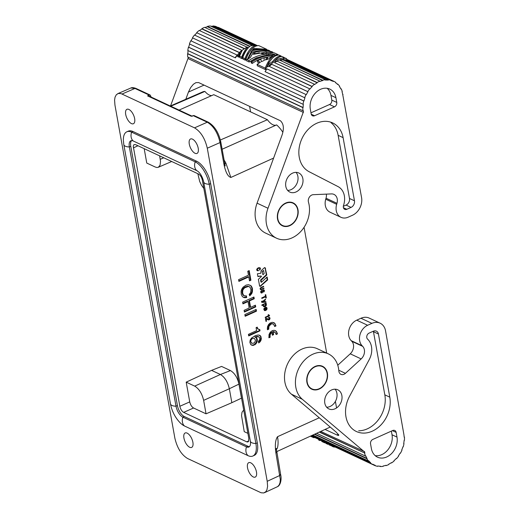 <?xml version="1.0" encoding="UTF-8"?>
<svg xmlns="http://www.w3.org/2000/svg" width="519" height="519" viewBox="0 0 519 519"><rect width="100%" height="100%" fill="white"/><g stroke="black" fill="none" stroke-linecap="round" stroke-linejoin="round"><path stroke-width="0.78" d="M335.066 389.198A10.549 8.239 -65 0 1 330.071 406.474A10.549 8.239 -65 0 1 326.652 407.22M369.846 318.426A14.058 10.99 115 0 0 360.977 318.257L356.715 320.171L367.64 325.27L371.909 323.363A14.058 10.99 115 0 1 380.129 323.194A14.058 10.99 115 0 1 385.546 330.837L403.808 434.04A24.257 18.956 -65 0 1 404.158 437.141L404.45 437.056A24.607 19.229 -65 0 1 404.411 440.32L404.119 440.359A24.257 18.956 -65 0 1 403.698 443.615L403.977 443.628A24.607 19.229 -65 0 1 403.166 446.924L402.893 446.865A24.257 18.956 -65 0 1 401.725 450.031L401.978 450.135A24.607 19.229 -65 0 1 400.447 453.204L400.214 453.061A24.257 18.956 -65 0 1 398.391 455.89L398.598 456.078A24.607 19.229 -65 0 1 396.471 458.686L396.295 458.459A24.257 18.956 -65 0 1 393.96 460.729L394.103 460.989A24.607 19.229 -65 0 1 391.54 462.935L391.436 462.65A24.257 18.956 -65 0 1 388.77 464.187L388.835 464.499A24.607 19.229 -65 0 1 386.039 465.634L386.013 465.303A24.257 18.956 -65 0 1 383.223 465.984L383.21 466.322A24.607 19.229 -65 0 1 380.395 466.555L379.629 466.198M318.244 349.19A26.365 20.604 115 0 0 289.141 360.945A26.365 20.604 115 0 0 291.438 394.193L336.078 432.029L338.862 435.104L338.44 435.512L336.896 434.961L338.349 434.312M325.05 429.427L336.896 434.961M320.742 431.406L364.559 451.608A24.257 18.956 -65 0 0 364.883 453.1L319.276 432.08M337.765 365.24L350.234 353.815A8.434 6.591 115 0 0 351.772 341.268L362.697 346.368A8.434 6.591 115 0 1 361.159 358.921L345.42 373.336A5.274 4.12 -65 0 1 340.925 374.335A5.274 4.12 -65 0 1 338.836 370.923A26.365 20.604 115 0 0 328.287 353.848A26.365 20.604 115 0 0 299.748 366.596A26.365 20.604 115 0 0 302.363 399.299L364.273 451.731M311.147 435.817L372.61 464.511A24.607 19.229 -65 0 1 370.404 462.961L311.711 435.558M310.407 436.155L313.638 437.666L315.429 437.478M318.556 439.301L318.685 440.021L319.723 440.508L321.008 440.417M324.771 442.863L321.786 441.468L321.65 440.722M312.12 435.37L370.598 462.676A24.257 18.956 -65 0 1 368.691 460.755L368.464 461.015A24.607 19.229 -65 0 1 366.829 458.718L367.076 458.491A24.257 18.956 -65 0 1 365.798 455.922L365.532 456.11A24.607 19.229 -65 0 1 364.598 453.249M372.778 464.207L372.61 464.511L375.049 465.64L375.179 465.316A24.257 18.956 -65 0 1 373.901 464.79A24.257 18.956 -65 0 1 372.778 464.207M380.395 466.555L380.453 466.218A24.257 18.956 -65 0 1 377.748 465.991L377.657 466.328A24.607 19.229 -65 0 1 375.049 465.64M367.64 325.27A12.3 9.614 115 0 0 359.985 334.736A12.3 9.614 115 0 0 362.113 345.758L362.697 346.368M335.04 408.797A10.549 8.239 -65 0 1 328.877 408.92A10.549 8.239 -65 0 1 324.771 399.546A10.549 8.239 -65 0 1 331.647 389.938A10.549 8.239 -65 0 1 337.798 389.808A10.549 8.239 -65 0 1 341.917 399.182A10.549 8.239 -65 0 1 335.04 408.797M307.274 376.061A12.657 9.887 115 0 0 312.14 389.36A12.657 9.887 115 0 0 327.048 379.434A12.657 9.887 115 0 0 322.753 366.401A12.657 9.887 115 0 0 307.274 376.061M389.795 397.158A27.092 21.175 -65 0 1 380.797 425.08A27.092 21.175 -65 0 1 356.501 431.561A27.092 21.175 -65 0 1 349.553 396.295L369.204 359.667A17.224 13.462 -65 0 0 367.588 339.128A3.555 2.777 -65 0 1 366.855 335.929A3.555 2.777 -65 0 1 369.087 333.114L373.323 331.219A5.274 4.12 -65 0 1 376.405 331.154A5.274 4.12 -65 0 1 378.435 334.022L389.795 397.158L384.826 394.842L373.466 331.699L378.435 334.022M396.983 437.095L396.133 432.379A3.516 2.744 115 0 0 394.94 430.556A3.516 2.744 115 0 0 392.721 430.511L372.817 439.424A3.516 2.744 115 0 0 370.54 443.836L371.383 448.552A15.817 12.365 -65 0 0 377.488 457.155L377.488 457.155A15.817 12.365 -65 0 0 391.702 453.424A15.817 12.365 -65 0 0 396.983 437.095L392.014 434.773L391.358 431.12M327.846 443.609L327.982 444.361L325.802 443.343L325.692 442.726M328.877 444.095L329.014 444.848L332.186 446.106M331.193 445.86L331.057 445.114M319.574 431.944L364.883 453.1M367.076 458.491L314.858 434.111M366.829 458.718L314.488 434.28M365.532 456.11L316.648 433.287M332.089 445.594L332.225 446.346L333.373 446.878L333.237 446.126M333.373 446.878A25.658 20.053 115 0 0 335.404 447.138M384.826 394.842A27.092 21.175 -65 0 1 358.674 430.783M319.723 440.508L319.6 439.82M313.638 437.666L313.502 436.914M392.014 434.773A15.817 12.365 -65 0 1 375.587 455.695M312.834 435.045L368.464 461.015M351.772 341.268L351.188 340.659L362.113 345.758M356.715 320.171A12.3 9.614 115 0 0 349.053 329.636A12.3 9.614 115 0 0 351.188 340.659M385.611 465.433L386.039 465.634M211.583 370.371L221.574 366.42L230.455 370.572L220.406 374.491L194.696 386.123L186.191 382.153L211.583 370.371L220.406 374.491C224.746 377.118 227.724 381.867 229.34 388.737L203.63 400.37L206.049 413.825L231.85 402.686L229.34 388.737L238.954 384.125L241.484 398.17L231.85 402.686M261.304 276.043L257.891 276.543L257.392 273.773L260.804 273.266L261.076 270.769L264.165 267.921L265.183 267.804L266.785 274.992L261.076 280.279L261.433 282.245L267.142 276.964L267.674 279.916L260.35 286.326L259.545 285.697L258.391 279.313L261.394 276.536L261.304 276.043L257.833 276.238M206.049 413.825L193.568 407.999C191.712 406.87 190.434 404.839 189.74 401.894L186.191 382.153M246.694 441.818L183.661 412.384C181.799 411.262 180.521 409.225 179.834 406.28L133.247 146.209L133.96 144.606L135.472 144.587L198.505 174.014C200.366 175.137 201.644 177.174 202.339 180.119L248.822 438.49L248.549 441.416L247.771 441.987L246.694 441.818L248.783 440.91M243.405 410.406L242.01 412.287L241.549 415.622L244.241 431.659L247.9 433.365M276.283 449.207L277.256 448.474C278.262 445.27 278.353 441.345 277.516 436.706C275.304 439.937 274.791 445.497 275.972 453.392L276.387 452.296M264.515 492.687L277.23 486.79C280.623 485.622 281.798 479.011 280.656 474.645L276.29 448.403L275.9 449.902M257.456 270.269L258.352 270.289L258.423 270.678L257.34 270.743L256.736 270.133L257.463 268.375L258.773 267.661L260.149 267.849L260.356 268.991L259.422 270.152L259.902 268.699L259.383 268.005L257.456 268.881L257.456 270.269L256.717 269.588M257.327 270.094L256.821 269.861M230.455 370.572C234.601 373.044 237.436 377.56 238.954 384.125M194.696 386.123C199.037 388.75 202.021 393.499 203.63 400.37M224.143 163.829L225.201 165.95L220.763 141.791C218.648 132.455 214.49 125.922 208.294 122.192L207.282 122.212L194.528 127.856C200.73 131.605 204.979 138.391 207.289 148.207L267.22 481.308L267.596 486.329L266.954 489.754L265.773 491.759L263.704 492.959L261.076 492.758L187.638 458.543C181.436 454.793 177.187 448.007 174.877 438.192L114.946 105.091L114.576 100.07L115.049 97.144L116.392 94.64L118.468 93.439L121.096 93.641L194.528 127.856M224.422 163.485L224.007 164.581C225.629 172.276 227.912 176.57 230.864 177.459L225.94 163.271C224.305 163.972 223.799 164.043 224.422 163.485M257.333 269.05L257.002 268.894M257.262 269.199L256.918 269.037M276.063 334.119L276.945 333.723L276.861 333.256L277.321 333.47L277.406 333.938L276.134 334.515L275.206 332.432L273.137 331.881L273.63 334.632L272.28 334.794M273.137 331.881L272.657 331.654L273.15 334.405M277.678 486.55L279.027 485.161L279.981 482.806L280.331 479.718L275.972 453.392M257.203 269.692L256.736 269.471M257.242 269.906L256.736 269.666M268.751 329.195L268.933 326.406L271.041 324.077L272.332 323.817L273.61 324.284L274.687 326.503L275.959 325.926L274.798 323.266L272.261 322.293L270.075 323.058L268.544 324.576L267.583 326.535L267.33 328.767L267.48 329.773L268.751 329.195L267.402 329.338M275.959 325.926L275.42 325.244A5.274 4.12 115 0 0 273.61 322.494M261.433 282.245L260.934 282.012L260.583 280.046L261.076 280.279M262.03 301.708L261.595 301.507L262.199 301.059L262.166 301.818L261.589 301.526M257.567 270.334L256.95 270.036M189.682 447.261A7.908 3.659 65.9 0 1 184.381 439.885A7.908 3.659 65.9 0 1 185.179 432.969A7.908 3.659 65.9 0 1 187.138 433.118A7.908 3.659 65.9 0 1 192.439 440.495A7.908 3.659 65.9 0 1 191.641 447.41A7.908 3.659 65.9 0 1 189.682 447.261M151.133 97.053L150.276 95.107L149.264 95.12L134.966 88.444L131.009 87.964M149.264 95.12L147.552 95.866L191.271 116.282L193.996 115.516L208.294 122.192M144.178 148.648L146.767 163.063L155.278 167.04L156.907 167.501L158.321 167.274L160.066 165.198L160.507 161.37L159.638 155.869M160.254 159.288L163.745 157.782M148.648 95.898A1.758 1.375 115 0 0 147.552 95.866M276.244 125.066A14.415 6.669 65.9 0 1 267.415 119.733L220.38 139.981M267.415 119.733L213.763 94.679L179.061 110.093M251.533 338.038L255.374 335.618L258.319 334.963L260.467 335.858L261.31 338.875L260.635 341.048L258.683 342.955L258.404 341.379L259.76 339.575L259.727 337.72L258.319 336.662L255.517 337.253L257.216 339.03L257.216 341.58L255.685 344.142L252.863 345.42L250.716 344.525L249.866 342.365L250.203 339.997L251.533 338.038M192.484 139.137A7.908 3.659 65.9 0 1 197.784 146.514A7.908 3.659 65.9 0 1 196.986 153.429A7.908 3.659 65.9 0 1 195.034 153.28A7.908 3.659 65.9 0 1 189.733 145.904A7.908 3.659 65.9 0 1 190.525 138.988A7.908 3.659 65.9 0 1 192.484 139.137M285.781 203.344A12.3 9.614 -65 0 1 292.638 203.052A12.3 9.614 -65 0 1 297.789 213.919A12.3 9.614 -65 0 1 289.738 225.343A12.3 9.614 -65 0 1 282.323 225.376A12.3 9.614 -65 0 1 277.782 214.392A12.3 9.614 -65 0 1 285.781 203.344M272.942 323.934A3.691 2.887 115 0 0 272.572 323.746A3.691 2.887 115 0 0 269.329 324.745A3.691 2.887 115 0 0 268.167 328.488L268.252 328.962M267.382 319.354L266.137 319.12L266.513 321.183L265.981 321.423L265.475 318.614L266.591 318.452L268.868 319.315L269.445 318.705L269.199 317.959L268.641 318.043L268.531 317.459L269.017 317.297L270.003 318.283L269.718 319.269L268.699 319.964L265.631 318.88L265.903 320.995M282.836 132.241A24.607 11.392 -114.1 0 0 276.614 124.904L222.106 149.251M253.266 476.948A7.908 3.659 -114.1 0 0 255.101 477.149A7.908 3.659 -114.1 0 0 256.068 470.318A7.908 3.659 -114.1 0 0 250.722 462.812A7.908 3.659 -114.1 0 0 248.64 462.721A7.908 3.659 -114.1 0 0 248.017 469.714A7.908 3.659 -114.1 0 0 253.266 476.948M263.088 290.257L262.374 292.625L261.083 292.904L260.7 292.152L260.966 291.14L261.868 290.381L261.148 291.905L261.874 292.619L263.204 289.816L264.275 290.218L264.093 291.691L263.574 292.119L263.905 290.659L262.776 290.108M263.178 290.212L262.835 290.056M257.554 328.17L258.177 329.078L259.785 329.539L260.013 330.798L248.705 335.923L248.426 334.346L256.62 330.635L256.081 327.651L257.216 327.139L257.554 328.17L256.762 327.34M257.268 327.45L256.899 327.275M128.9 109.451A7.908 3.659 -114.1 0 0 127.064 109.25A7.908 3.659 -114.1 0 0 126.104 116.081A7.908 3.659 -114.1 0 0 131.443 123.587A7.908 3.659 -114.1 0 0 133.526 123.678A7.908 3.659 -114.1 0 0 134.155 116.684A7.908 3.659 -114.1 0 0 128.9 109.451M266.474 319.081L265.968 318.841M266.137 319.12L265.631 318.88M224.007 164.581L220.043 142.563C217.746 132.741 213.491 125.955 207.282 122.212L192.977 115.536M262.925 274.733L262.16 271.489L263.607 270.451L264.171 273.597L262.925 274.733L262.16 271.489M336.565 407.94L335.391 401.421M326.698 353.108L304.063 227.303M261.07 289.245L263.931 288.064L264.002 288.454L261.096 289.66L260.11 288.869L260.733 287.656L263.607 286.241L263.678 286.631L260.687 288.22L260.622 288.979L261.07 289.245M250.599 307.365L255.406 305.185L255.718 306.911L244.41 312.036L244.099 310.31L249.185 308.001L248.024 301.558L242.937 303.868L242.626 302.136L253.934 297.017L254.245 298.743L249.438 300.923L250.599 307.365L250.015 307.092L248.854 300.65L253.694 298.483L254.245 298.743M266.215 303.596L265.897 303.745L266.364 305.075L265.352 306.457L263.665 306.645L263.211 306.048L263.347 304.893L261.972 305.522L261.868 304.938L266.104 303.012L266.215 303.596L265.689 303.206M244.858 314.553L256.165 309.428L256.477 311.153L245.169 316.279L244.858 314.553M248.367 286.456L244.637 287.805L242.879 289.959L242.6 292.638L243.08 294.455L244.41 295.895L246.389 295.849L246.7 297.575L244.267 297.659L242.399 296.634L241.212 294.279L241.101 291.107L241.809 289.083L243.139 287.124L246.129 285.087L248.504 284.691L251.164 285.865L252.351 288.214L252.461 291.393L251.786 293.572L249.749 295.849L249.185 294.409L250.573 292.761L250.969 289.862L250.035 287.228L247.79 286.183L249.159 286.605M265.228 317.239L268.297 315.844L268.122 314.838L268.544 314.644L269.484 315.422L269.562 315.844L265.319 317.764L265.228 317.239M262.166 301.818L265.417 299.197L265.527 299.781L263.354 301.74L265.851 301.584L265.955 302.168L262.101 302.421L261.531 302.11L261.595 301.507M264.599 310.576L263.821 309.441L264.184 308.247L265.501 307.306L266.552 307.404L267.077 308.422L266.721 309.616L265.611 310.466L265.196 308.13L264.366 309.253L265.177 310.602L264.346 310.459M238.584 279.67L248.478 275.187L247.771 271.255L249.185 270.62L250.911 280.202L249.496 280.844L248.789 276.912L238.896 281.395L238.584 279.67M265.456 296.2L265.215 294.876L265.747 294.636L266.325 297.867L265.799 298.107L265.559 296.784L261.848 298.464L261.745 297.88L265.456 296.2M273.63 334.632L272.358 335.209L271.865 332.458C270.49 333.587 269.906 335.008 270.114 336.734L270.198 337.207L268.926 337.785L269.024 334.547L270.256 332.231L272.228 330.674L274.071 330.305L275.518 330.72L276.549 331.635L277.321 333.47M315.182 366.751A12.3 9.614 115 0 0 307.164 377.955A12.3 9.614 115 0 0 311.958 388.9A12.3 9.614 115 0 0 319.14 388.75A12.3 9.614 115 0 0 327.165 377.534A12.3 9.614 115 0 0 322.357 366.596A12.3 9.614 115 0 0 315.182 366.751M259.766 286.086A1.265 0.986 115 0 0 260.564 285.774L267.214 279.702L266.779 277.295M266.785 274.992L266.325 274.778L260.583 280.046M266.325 274.778L265.151 268.245A1.265 0.993 115 0 0 264.878 267.7M262.355 271.586L263.607 270.451M170.323 106.012L202.747 91.876A24.607 11.392 65.9 0 1 204.908 91.422A14.415 6.669 65.9 0 0 211.752 95.574M268.66 314.988L268.226 314.786M267.674 279.916L267.214 279.702M128.245 131.164A19.333 8.946 65.9 0 1 133.033 131.528L196.617 161.214A19.333 8.946 65.9 0 1 210.656 183.603L257.301 442.856A19.333 8.946 65.9 0 1 254.265 455.397L252.85 456.032M271.865 332.458L271.372 332.225A3.691 2.887 115 0 0 269.608 336.5L269.692 336.974L268.848 337.35M274.304 331.894A3.691 2.887 115 0 0 272.657 331.654M276.861 333.256A5.274 4.12 115 0 0 275.057 330.506M257.781 328.579L256.989 327.904M258.177 329.078L257.216 328.313M170.796 106.233L204.908 91.422M274.616 326.107L275.505 325.711M197.83 173.696L199.731 181.572L201.573 185.348L203.844 188.514M246.7 297.575L246.103 297.296L245.857 295.934M260.966 292.781L262.024 292.904M261.239 292.755L261.745 292.988M258.423 270.678L257.911 270.38M257.943 270.782L257.443 270.548L257.924 270.444M257.21 269.452L256.795 269.264M264.716 306.742L264.21 306.508L265.715 305.263L265.676 303.641M264.268 306.826L263.762 306.593L264.21 306.508M264.508 309.759L263.86 308.948M264.716 309.953L264.002 309.525M261.758 289.472L261.329 289.206M261.427 289.583L260.921 289.349L261.252 289.239M252.863 345.42L251.202 344.94M252.24 345.362L251.624 345.077M254.894 344.837L254.297 344.558L252.253 345.135M253.765 345.349L253.162 345.07M260.369 268.252L259.798 267.83M260.356 268.991L259.902 268.784M260.253 269.27L259.863 269.089M260.103 269.536L259.747 269.367M259.766 269.88L259.416 269.711M260.408 268.466L259.883 268.025M260.402 268.706L259.922 268.239M249.516 295.259L251.222 293.306L251.91 291.133L252.461 291.393M251.65 292.268L252.208 292.528M251.91 291.133L251.799 287.954L251.001 286.105L249.879 285.087M243.152 297.166L246.103 297.296M244.41 295.895L242.918 294.987L242.152 293.293L242.269 289.673L244.034 287.526L247.79 286.183M263.678 286.631L263.217 286.417M259.377 335.164L261.141 337.078M260.59 336.825L260.785 337.921L261.342 338.18M251.293 342.91L250.729 341.463L251.19 339.731L250.664 341.437L251.838 343.344L251.228 342.877M266.169 308.15L265.605 309.486L265.3 307.793L266.169 308.15M265.897 303.745L265.397 303.511L265.722 303.368M261.278 292.353L260.713 291.95M261.407 292.521L260.772 292.113M269.199 317.959L268.576 317.706M259.13 268.005L259.539 268.051M268.699 319.964L267.947 319.685M265.527 299.781L265.034 299.541M263.354 301.74L262.848 301.5L265.034 299.554M259.383 268.005L258.89 267.778M263.931 290.964L264.34 291.153M263.905 291.198L264.281 291.373M266.364 305.075L265.871 304.848M266.208 305.49L265.715 305.263M269.127 319.179L268.206 319.736M269.212 317.33L269.458 318.549M267.103 318.627L267.707 318.919M263.354 305.042L263.912 304.283L265.183 303.946L265.527 304.887L264.969 305.646L263.697 305.976L263.269 305.003M260.849 288.032L260.512 287.87M260.687 288.22L260.363 288.071M270.198 337.207L269.692 336.974M264.392 290.861L263.899 290.634L263.652 289.823L264.145 290.05M263.782 289.991L264.275 290.218M258.631 342.67L258.968 342.825M265.955 302.168L265.404 301.61M262.101 302.421L265.462 301.935M266.721 309.616L266.228 309.389L266.591 308.195L266.169 307.261M266.442 309.973L265.942 309.746L266.228 309.389M245.202 297.744L244.598 297.465M276.945 333.723L277.406 333.938M268.745 315.124L268.2 314.799M268.887 315.293L268.258 314.897M243.08 294.455L242.464 294.169M243.534 295.272L242.918 294.987M249.412 280.364L250.911 280.202M258.799 336.786L256.976 336.403L254.933 336.974L256.354 338.038L256.775 340.393L256.094 342.572L254.297 344.558M260.785 337.921L260.415 340.127L258.585 342.423M251.19 339.731L252.221 338.602L254.245 338.304L252.143 338.563L251.118 339.705M264.722 308.403L264.236 308.176M264.489 308.682L264.054 308.474M248.024 301.558L247.433 301.286L242.847 303.336M269.945 317.965L269.458 317.738M270.003 318.283L269.517 318.056M269.186 319.801L268.693 319.574M268.972 319.899L268.479 319.665M265.352 306.457L264.852 306.223M267.006 308.001L266.513 307.767M267.077 308.422L266.591 308.195M265.183 303.946L264.664 303.946M266.818 307.624L266.331 307.391M260.869 289.219L260.11 288.7M248.607 335.391L259.461 330.538L259.279 329.559M258.683 329.357L257.612 328.819M260.622 288.979L260.116 288.746M260.7 289.141L260.194 288.901M260.746 289.66L260.363 289.485M260.992 292.787L261.498 293.021M131.612 140.604A9.491 4.392 -114.1 0 0 130.775 146.306L177.42 405.553A9.491 4.392 -114.1 0 0 184.31 416.543L247.9 446.236A9.491 4.392 -114.1 0 0 249.477 446.593M123.353 139.819A19.333 8.946 65.9 0 1 126.331 132.06A19.333 8.946 65.9 0 1 131.612 132.163L195.196 161.85A19.333 8.946 65.9 0 1 209.235 184.239L255.88 443.492A19.333 8.946 65.9 0 1 253.343 455.773A19.333 8.946 65.9 0 1 248.063 455.669L184.479 425.982A19.333 8.946 65.9 0 1 179.996 422.648M250.534 443.109A9.491 4.392 65.9 0 1 248.828 447.047A9.491 4.392 65.9 0 1 246.48 446.872L182.889 417.185A9.491 4.392 65.9 0 1 175.999 406.195L129.354 146.942A9.491 4.392 65.9 0 1 131.035 140.707A9.491 4.392 65.9 0 1 133.195 140.96L196.779 170.654A9.491 4.392 65.9 0 1 198.978 172.289M250.606 285.606L251.164 285.865M251.559 286.365L251.001 286.105M264.002 288.454L263.542 288.24M266.896 309.311L266.403 309.077M266.318 304.179L265.825 303.952M266.39 304.608L265.903 304.374M263.172 305.14L263.697 305.976M266.896 319.179L266.39 318.938M251.222 293.306L251.786 293.572M247.459 286.52L246.882 286.254M242.568 291.626L241.958 291.341M242.6 292.638L241.984 292.346M260.071 340.788L260.635 341.048M259.591 341.515L260.155 341.774M261.531 292.625L260.901 292.288M269.562 315.844L269.03 315.357M264.956 310.647L264.45 310.414L264.586 309.895M262.004 301.545L261.641 301.377M251.799 287.954L252.351 288.214M251.968 288.901L252.519 289.161M260.415 340.127L260.973 340.386M263.347 304.893L261.894 305.081M246.441 286.812L245.857 286.54M245.597 287.202L245 286.923M261.18 291.509L260.843 291.354M259.909 335.598L260.467 335.858M260.33 336.254L260.888 336.513M242.879 289.959L242.269 289.673M242.684 290.556L242.075 290.27M266.039 310.271L265.54 310.038L265.942 309.746M242.769 293.579L242.152 293.293M250.229 294.604L250.794 294.87M243.223 289.297L242.613 289.012M251.994 289.907L252.545 290.166M243.898 295.616L243.288 295.33M257.015 342.177L256.431 341.904M256.678 342.845L256.094 342.572M264.275 308.124L265.196 308.13M265.397 307.637L265.871 307.767M265.605 309.486L265.17 307.683M244.313 311.51L255.16 306.651L255.718 306.911M254.336 338.343L255.445 340.224L254.985 341.956L253.953 343.091L251.838 343.344M265.754 306.158L265.261 305.925M266.513 321.183L266 320.95M259.539 335.255L260.097 335.514M257.216 339.03L256.633 338.758M257.353 339.815L256.775 339.549M257.353 340.665L256.775 340.393M257.216 341.58L256.633 341.307M244.267 297.659L243.658 297.374M255.698 309.642L255.925 310.894L245.078 315.753M256.477 311.153L255.925 310.894M261.907 292.599L262.251 292.761M249.438 300.923L248.854 300.65M260.57 288.428L260.24 288.272M260.557 288.622L260.162 288.441M248.789 276.912L248.225 276.653L238.798 280.87M256.367 337.713L255.783 337.447M256.931 338.31L256.354 338.038M258.319 336.662L257.748 336.396M255.517 337.253L254.933 336.974M260.759 338.615L261.31 338.875M255.685 344.142L255.095 343.863M265.559 296.784L265.073 296.557L261.771 298.029M265.722 297.692L266.325 297.867M265.845 297.64L265.332 294.818M264.93 308.254L264.424 308.02M261.161 291.672L260.785 291.496M261.148 291.905L260.739 291.717M261.557 290.562L261.933 290.737M263.866 290.186L264.359 290.413M263.905 290.4L264.398 290.627M265.241 317.336L269.076 315.617M263.535 291.743L263.879 291.905M257.664 268.667L257.333 268.511M262.27 291.587L262.614 291.749M250.353 279.942L248.718 270.827M256.198 343.572L255.608 343.293M255.16 306.651L254.933 305.399M253.694 298.483L253.467 297.225M264.482 303.862L263.295 304.627M261.063 287.857L260.707 287.688M260.616 339.523L261.174 339.789M269.017 317.926L268.583 317.719M257.924 268.472L257.56 268.304M259.078 342.079L259.643 342.345M258.241 268.291L257.833 268.096M243.846 288.506L243.242 288.22M244.637 287.805L244.034 287.526M261.381 287.675L260.979 287.487M269.439 319.626L268.952 319.399M263.756 291.535L264.093 291.691M259.461 330.538L260.013 330.798M258.514 268.167L258.066 267.953M264.379 309.019L263.918 308.799M257.554 336.669L256.976 336.403M251.481 287.078L252.039 287.338M264.366 309.253L263.853 309.019M266.033 305.801L265.54 305.568M264.418 309.571L263.912 309.337M261.18 292.087L260.72 291.873M265.177 310.602L264.677 310.368M269.893 318.964L269.432 318.75M269.718 319.269L269.257 319.055M269.997 318.575L269.51 318.348M269.841 317.725L269.355 317.498M267.051 308.896L266.558 308.669M342.689 94.367L361.574 197.603A14.058 10.99 115 0 1 352.459 215.262L348.191 217.169A12.3 9.614 -65 0 1 341.502 217.532A12.3 9.614 -65 0 1 336.662 204.317L336.961 203.312A8.434 6.591 -65 0 0 333.983 194.398A8.434 6.591 -65 0 0 331.472 193.911L313.275 194.677A5.274 4.12 115 0 0 308.474 202.189A26.365 20.604 -65 0 1 301.111 231.13A26.365 20.604 -65 0 1 276.244 238.052A26.365 20.604 -65 0 1 267.992 208.262L303.213 112.351L187.956 58.537L303.213 112.351M326.347 194.125A8.434 6.591 -65 0 1 326.029 198.213L325.737 199.212L336.662 204.317M274.408 62.559A24.607 19.229 115 0 1 277.165 61.21L319.86 81.146A24.607 19.229 115 0 0 317.103 82.495L274.408 62.559L317.187 82.793A24.257 18.956 115 0 0 314.585 84.526L314.462 84.253A24.607 19.229 115 0 0 311.99 86.381L312.153 86.628A24.257 18.956 115 0 0 309.927 89.054L309.739 88.846A24.607 19.229 115 0 0 307.741 91.591L307.962 91.759A24.257 18.956 115 0 0 306.294 94.698L306.048 94.568A24.607 19.229 115 0 0 304.685 97.721L189.435 43.907A24.607 19.229 115 0 1 190.797 40.754L306.048 94.568M311.166 113.882L310.323 109.165A15.817 12.365 115 0 1 315.318 93.135A15.817 12.365 115 0 1 329.208 88.846A15.817 12.365 115 0 1 335.916 97.708L336.766 102.425A3.516 2.744 -65 0 1 334.489 106.843L314.579 115.75A3.516 2.744 -65 0 1 312.522 115.789A3.516 2.744 -65 0 1 311.166 113.882M283.432 58.29A25.658 20.053 -65 0 1 286.553 58.589L285.411 58.05L283.432 58.29L283.672 59.653A24.257 18.956 115 0 1 285.599 59.828M343.027 94.529L342.741 94.653A24.257 18.956 115 0 0 342.008 91.72L342.281 91.552A24.607 19.229 115 0 0 341.165 88.807L340.905 89.021A24.257 18.956 115 0 0 339.458 86.595L339.698 86.349A24.607 19.229 115 0 0 337.901 84.227L336.896 83.754M185.808 99.259L188.442 92.084L204.058 85.097M276.608 238.227L265.676 233.128A26.365 20.604 -65 0 1 257.061 203.163L281.836 135.693C284.269 128.803 283.776 123.814 280.351 120.719L198.582 82.553L195.903 82.657L193.353 84.279L190.609 87.633L188.442 92.084M170.569 105.902L187.956 58.537M284.47 58.089L284.373 57.57L282.193 56.552C279.773 56.513 277.431 57.713 275.161 60.165A25.658 20.053 -65 0 1 280.701 58.498L280.935 59.795A24.257 18.956 115 0 0 275.388 61.424L275.161 60.165M263.899 58.063L267.48 57.109L265.371 59.97L268.881 58.881L272.696 55.332C265.086 55.475 258.196 57.693 252.033 61.975L251.001 61.489C257.735 56.837 265.241 54.631 273.519 54.871L274.759 54.378L267.681 52.97A25.658 20.053 -65 0 1 274.402 52.912L277.95 54.566C272.929 54.748 268.686 59.27 265.228 68.132L257.08 64.33L260.415 62.228L257.43 60.833L260.882 59.172L261.394 61.709L264.366 60.36L263.899 58.063L264.34 60.366M196.74 32.567A24.607 19.229 115 0 1 199.212 30.439L241.906 50.375A24.607 19.229 115 0 0 239.434 52.503L196.896 32.814A24.257 18.956 115 0 0 194.768 35.13M333.529 81.146A24.607 19.229 115 0 0 333.496 81.126L286.676 59.27L333.529 81.146A24.607 19.229 115 0 1 335.825 82.476L335.644 82.774A24.257 18.956 115 0 1 337.694 84.5L337.901 84.227M330.973 80.218L288.279 60.288A24.607 19.229 115 0 0 285.593 59.828L285.521 60.165L328.216 80.101L328.287 79.764A24.607 19.229 115 0 1 330.973 80.218L330.856 80.549A24.257 18.956 115 0 1 333.347 81.451L333.496 81.126M328.216 80.101A24.257 18.956 115 0 0 325.471 80.101L325.504 79.764A24.607 19.229 115 0 0 322.675 80.231L322.682 80.562A24.257 18.956 115 0 0 319.905 81.464L319.86 81.146M189.688 44.024A24.257 18.956 115 0 0 188.708 47.203L188.429 47.171A24.607 19.229 115 0 0 187.807 50.479L303.057 104.287A24.607 19.229 115 0 1 303.686 100.978L303.959 101.017A24.257 18.956 115 0 1 304.951 97.799L304.685 97.721M303.057 104.287L303.343 104.28A24.257 18.956 115 0 0 303.115 107.524L302.824 107.582A24.607 19.229 115 0 0 302.986 110.794L303.271 110.69A24.257 18.956 115 0 0 303.498 112.221M295.609 204.72A12.657 9.887 -65 0 1 295.772 220.264A12.657 9.887 -65 0 1 282.394 225.804A12.657 9.887 -65 0 1 279.91 223.968A12.657 9.887 -65 0 1 279.747 208.417A12.657 9.887 -65 0 1 293.125 202.884A12.657 9.887 -65 0 1 295.609 204.72M346.809 209.3L351.045 207.405A5.274 4.12 115 0 0 354.464 200.782L343.104 137.645A27.092 21.175 115 0 0 331.245 122.328A27.092 21.175 115 0 0 301.766 139.001A27.092 21.175 115 0 0 309.142 171.724L338.064 186.613A17.224 13.462 115 0 1 343.533 205.427A3.555 2.777 115 0 0 344.577 209.261A3.555 2.777 115 0 0 346.809 209.3L343.435 207.73M296.025 191.965A10.549 8.239 115 0 0 302.927 182.175A10.549 8.239 115 0 0 298.516 172.859A10.549 8.239 115 0 0 292.632 173.112A10.549 8.239 115 0 0 285.781 182.584A10.549 8.239 115 0 0 289.667 191.998A10.549 8.239 115 0 0 296.025 191.965M341.009 217.318L330.078 212.219A12.3 9.614 -65 0 1 325.737 199.212M265.332 55.475L256.36 57.894L249.198 62.008L248.932 60.528L245.954 59.134L246.22 60.613L249.198 62.008M272.994 52.704L272.903 52.211C266.922 50.7 260.875 50.726 254.771 52.289L253.324 54.346L266.312 52.062A25.658 20.053 -65 0 0 261.362 53.593L266.734 54.034L266.896 54.93M266.734 54.034C260.181 54.644 254.245 56.811 248.932 60.528M269.899 51.271L268.771 50.285C263.412 48.916 257.962 48.805 252.422 49.947L253.966 48.416L254.187 49.623M188.047 57.129A24.257 18.956 115 0 0 188.241 58.413M188.073 50.603A24.257 18.956 115 0 0 187.859 53.71L187.573 53.768A24.607 19.229 115 0 0 187.729 56.98L302.986 110.794M192.711 37.952L235.405 57.881L192.711 37.952A24.257 18.956 115 0 0 191.083 40.806M237.352 55.157L194.482 35.033A24.607 19.229 115 0 0 192.491 37.777M247.167 47.203L204.603 27.332A24.607 19.229 115 0 0 201.852 28.681L201.936 28.98A24.257 18.956 115 0 0 199.51 30.582M252.266 45.568L210.253 25.95A24.607 19.229 115 0 0 207.425 26.417L207.431 26.748A24.257 18.956 115 0 0 204.999 27.513M257.074 45.717L215.716 26.411A24.607 19.229 115 0 0 213.037 25.95L212.965 26.287A24.257 18.956 115 0 0 210.889 26.248M218.142 27.539L218.246 27.319A24.607 19.229 115 0 1 218.278 27.332L257.489 45.64L218.246 27.319M243.009 59.114L245.189 60.133L244.916 58.653L242.736 57.635L243.009 59.114M247.569 47.021C245.292 49.422 243.333 52.795 241.705 57.155L239.525 56.136L242.302 50.187A25.658 20.053 -65 0 1 247.569 47.021L247.797 48.28C245.5 50.693 243.56 54.145 241.971 58.634L241.705 57.155M325.504 79.764L282.816 59.834A24.607 19.229 115 0 0 279.988 60.295L322.682 80.562M322.675 80.231L279.988 60.295M239.525 56.136L239.791 57.615L241.971 58.634M268.991 52.763L266.39 52.471M259.364 52.691L254.771 53.853M254.771 52.289L254.998 53.554M187.573 53.768L302.824 107.582M303.115 107.524L187.859 53.71M303.959 101.017L188.708 47.203M333.347 81.451L330.934 80.322M287.753 60.159L286.754 59.691M267.681 52.97L267.914 54.261L271.152 54.858M287.636 190.389A10.549 8.239 115 0 0 291.055 189.649A10.549 8.239 115 0 0 296.051 172.366M238.493 55.65L237.345 55.118L237.611 56.597L238.759 57.135L240.154 53.639L239.908 52.276L238.493 55.65L238.759 57.135M237.345 55.118A25.658 20.053 -65 0 1 239.908 52.276M283.562 59.03L280.935 59.795M284.373 57.57L280.701 58.498M242.736 57.635C244.767 52.25 247.245 48.397 250.164 46.068A25.658 20.053 -65 0 1 255.861 45.276C251.52 46.522 247.874 50.979 244.916 58.653M267.48 57.109L267.707 58.368L266.818 59.477M272.903 52.211L271.872 51.731C265.884 50.22 259.844 50.246 253.739 51.809L250.32 57.518L247.349 59.361L251.676 50.843L251.903 52.108L248.101 58.848M257.43 60.833L257.677 62.209L259.208 62.922M328.287 79.764L285.593 59.828M239.486 52.698L196.896 32.814M272.864 62.773A24.257 18.956 115 0 0 267.772 66.925L267.525 65.55A25.658 20.053 -65 0 1 272.637 61.508L272.864 62.773L275.414 59.899M251.001 61.489L251.267 62.974L252.299 63.454C258.378 58.978 265.254 56.701 272.923 56.616M272.203 58.4L268.816 62.52L265.494 69.617L265.228 68.132M286.553 58.589L286.806 59.977M254.492 45.302L213.037 25.95M212.965 26.287L253.804 45.361M266.312 52.062L266.545 53.353A24.257 18.956 115 0 0 264.463 53.807M257.08 64.33L257.346 65.809L265.494 69.617M241.906 50.375L242.029 50.648A24.257 18.956 115 0 0 239.934 52.419M340.685 88.587L341.165 88.807M249.924 46.262L207.425 26.417M303.686 100.978L188.429 47.171M314.462 84.253L271.768 64.317A24.607 19.229 115 0 0 269.296 66.445L311.99 86.381M249.594 106.356L250.586 111.877M307.962 91.759L265.053 71.654A24.607 19.229 115 0 1 267.045 68.91L309.739 88.846M312.153 86.628L269.296 66.445M336.766 102.425L331.797 100.102A3.516 2.744 -65 0 1 329.52 104.52L310.978 112.818M267.525 65.55C270.847 58.634 274.661 55.131 278.982 55.053L281.162 56.071L281.259 56.59M286.864 78.168L301.234 84.811M237.177 54.969A24.607 19.229 115 0 0 235.185 57.713M237.358 55.189A24.257 18.956 115 0 0 235.405 57.881M343.331 206.315L346.076 205.089A5.274 4.12 115 0 0 349.495 198.466L338.135 135.323A27.092 21.175 115 0 0 331.031 122.672M255.861 45.276L255.958 45.847M331.797 100.102L330.947 95.392A15.817 12.365 115 0 0 327.158 88.301M265.053 71.654L307.741 91.591M253.966 48.416L266.708 49.318L266.798 49.824M251.897 48.916L248.024 53.84L245.189 60.133M244.313 48.767L201.936 28.98M244.689 48.533A24.607 19.229 115 0 0 244.54 48.617L201.852 28.681M217.818 45.925L203.591 39.223M207.431 26.748L249.678 46.47M256.269 51.245L251.903 52.108M281.162 56.071C278.165 56.046 275.317 57.862 272.637 61.508M252.033 61.975L252.299 63.454M266.708 49.318L258.676 45.568C253.655 45.75 249.412 50.272 245.954 59.134M269.802 50.765C263.821 49.253 257.781 49.279 251.676 50.843M302.363 399.299L291.438 394.193M396.133 432.379L392.422 430.647M345.42 373.336L338.771 370.229M361.159 358.921L350.234 353.815M360.977 318.257L371.909 323.363M193.568 407.999L183.661 412.384M280.351 474.321L279.929 475.41L267.22 481.308M237.987 380.531L238.364 380.362M207.289 148.207L220.043 142.563L220.458 141.466M275.874 325.458L275.42 325.244M150.276 95.107L135.978 88.431L134.966 88.444L122.056 94.017M319.282 417.776L277.516 436.706M137.983 145.755L133.344 147.909M268.667 328.722L268.167 328.488M225.94 163.271A25.249 11.69 -114.1 0 0 224.02 159.871M273.617 158.081L230.864 177.459M265.611 268.459L265.151 268.245M261.07 286.008L260.564 285.774M189.74 401.894L179.834 406.28M270.114 336.734L269.608 336.5M133.033 131.528L131.612 132.163A8.583 6.708 115 0 0 133.195 140.96M196.617 161.214L195.196 161.85A8.583 6.708 115 0 0 196.779 170.654M210.656 183.603L209.235 184.239A8.583 3.588 169.8 0 1 203.708 181.961M257.301 442.856L255.88 443.492A8.583 3.588 169.8 0 1 250.34 441.163L250.528 442.817M247.9 446.236L246.48 446.872A8.583 6.708 -65 0 0 248.063 455.669M184.31 416.543L182.889 417.185A8.583 6.708 -65 0 0 184.479 425.982M177.42 405.553L175.999 406.195A8.583 3.588 -10.2 0 1 170.459 403.866C171.984 411.522 175.344 417.957 180.534 423.173M170.459 403.866L123.814 144.613A8.583 3.588 -10.2 0 0 129.354 146.942L130.775 146.306M326.029 198.213L336.961 203.312M257.061 203.163L267.992 208.262M314.579 115.75L311.238 114.193M334.489 106.843L329.52 104.52M354.464 200.782L349.495 198.466M351.045 207.405L346.076 205.089M335.916 97.708L330.947 95.392M343.104 137.645L338.135 135.323M373.92 464.797L372.752 464.252M369.191 318.089L380.116 323.194M328.313 353.861L317.388 348.755M135.978 88.431C133.532 87.516 131.761 87.406 130.658 88.094L117.748 93.667M276.536 451.718L330.227 427.053M309.856 387.92L311.958 388.9M192.283 116.262L148.57 95.853M282.557 225.493L280.455 224.513M260 286.254L259.487 286.014M272.715 323.804L273.189 324.025M171.698 161.5L158.295 167.287M274.155 331.823L274.629 332.043M198.719 172.029C201.048 174.403 202.708 177.699 203.695 181.916L250.34 441.163M126.818 131.8L128.238 131.164M123.814 144.613L123.366 140.422M265.125 267.772L264.664 267.557M290.867 202.215L292.963 203.195M322.364 366.602L320.268 365.623"/></g></svg>
